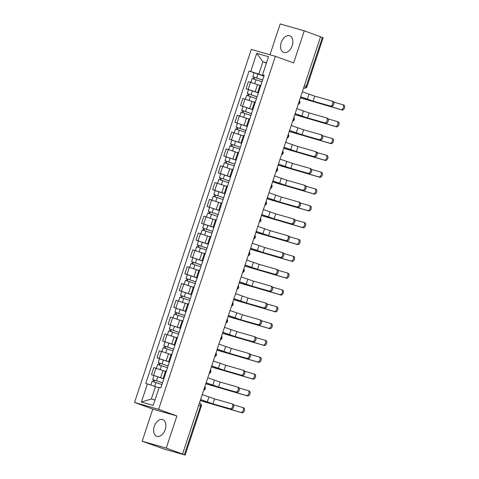 <?xml version="1.0" encoding="UTF-8"?>
<svg xmlns="http://www.w3.org/2000/svg" width="479" height="479" viewBox="0 0 479 479"><rect width="100%" height="100%" fill="white"/><g stroke="black" fill="none" stroke-linecap="round" stroke-linejoin="round"><path stroke-width="0.72" d="M165.225 429.507A8.862 5.688 -70 0 0 162.776 419.616A8.862 5.688 -70 0 0 154.268 426.382A8.862 5.688 -70 0 0 156.723 436.273A8.862 5.688 -70 0 0 165.225 429.507M292.172 45.661A8.862 5.688 -70 0 0 289.723 35.769A8.862 5.688 -70 0 0 281.215 42.535A8.862 5.688 -70 0 0 283.664 52.433A8.862 5.688 -70 0 0 292.172 45.661M142.173 441.219L166.267 448.093L182.565 454.014L320.565 36.745L304.267 30.824L293.639 62.953L275.377 56.318L251.283 49.445L134.539 402.45L152.801 409.09L142.173 441.219L164.758 449.26L185.157 455.05L184.403 454.739L200.557 405.893A2.275 1.461 -70 0 0 199.929 403.36A2.275 1.461 -70 0 0 199.863 403.336L199.929 403.36A2.275 2.275 0 0 1 201.306 406.204L198.701 405.222M304.267 30.824L280.173 23.95L269.976 54.78M166.267 448.093L176.895 415.964L158.633 409.329L275.377 56.318M182.565 454.014L184.403 454.739M320.547 36.793L323.151 37.781L307.003 86.621L306.249 86.31L322.403 37.47M260.043 85.436L248.403 81.622L246.05 88.741L258.391 92.806M260.905 85.196L260.169 85.046L257.816 92.166L258.552 92.309M248.529 89.639L246.05 88.741M258.492 92.489L257.816 92.166M254.481 102.255L242.841 98.446L240.488 105.56L252.828 109.625M255.343 102.015L254.606 101.871L252.253 108.984L252.99 109.134M252.792 109.727L240.488 105.56M252.93 109.308L252.253 108.984M248.918 119.073L237.279 115.265L234.926 122.379L247.266 126.444M249.781 118.834L249.044 118.69L246.691 125.803L247.427 125.953M247.23 126.546L234.926 122.379M247.368 126.127L246.691 125.803M243.356 135.892L231.716 132.084L229.363 139.203L241.703 143.263M244.218 135.653L243.482 135.509L241.129 142.628L241.865 142.772M241.667 143.371L229.363 139.203M241.805 142.952L241.129 142.628M237.794 152.711L226.154 148.903L223.801 156.022L236.141 160.088M238.656 152.478L237.919 152.328L235.566 159.447L236.303 159.591M236.105 160.19L223.801 156.022M236.243 159.77L235.566 159.447M232.231 169.536L220.591 165.728L218.238 172.841L230.579 176.907M233.093 169.297L232.357 169.153L230.004 176.266L230.74 176.41M220.711 173.739L218.238 172.841M230.68 176.589L230.004 176.266M226.669 186.355L215.029 182.547L212.676 189.66L225.016 193.726M227.531 186.115L226.795 185.972L224.441 193.085L225.178 193.235M215.149 190.558L212.676 189.66M225.118 193.408L224.441 193.085M221.1 203.174L209.467 199.366L207.114 206.479L219.454 210.544M221.969 202.934L221.232 202.791L218.879 209.904L219.616 210.053M219.418 210.652L207.114 206.479M219.556 210.227L218.879 209.904M215.538 219.993L203.904 216.185L201.551 223.304L213.891 227.363M216.406 219.753L215.67 219.61L213.317 226.729L214.053 226.872M213.856 227.471L201.551 223.304M213.993 227.052L213.317 226.729M209.976 236.818L198.342 233.004L195.989 240.123L208.323 244.188M210.844 236.578L210.107 236.428L207.754 243.548L208.491 243.691M208.293 244.29L195.989 240.123M208.431 243.871L207.754 243.548M204.413 253.636L192.78 249.828L190.426 256.942L202.761 261.007M205.281 253.397L204.545 253.253L202.186 260.366L202.928 260.51M202.731 261.109L190.426 256.942M202.868 260.69L202.186 260.366M198.851 270.455L187.217 266.647L184.864 273.76L197.198 277.826M199.719 270.216L198.977 270.072L196.624 277.185L197.366 277.335M187.337 274.665L184.864 273.76M197.306 277.509L196.624 277.185M193.288 287.274L181.655 283.466L179.302 290.585L191.636 294.645M194.157 287.035L193.414 286.891L191.061 294.01L191.804 294.154M191.606 294.753L179.302 290.585M191.744 294.334L191.061 294.01M187.726 304.093L176.092 300.285L173.739 307.404L186.074 311.464M188.594 303.86L187.852 303.71L185.499 310.829L186.241 310.973M186.044 311.572L173.739 307.404M186.181 311.152L185.499 310.829M182.164 320.918L170.53 317.104L168.171 324.223L180.511 328.289M183.032 320.679L182.289 320.529L179.936 327.648L180.673 327.792M180.475 328.39L168.171 324.223M180.619 327.971L179.936 327.648M176.601 337.737L164.968 333.929L162.609 341.042L174.949 345.108M177.464 337.497L176.727 337.354L174.374 344.467L175.11 344.611M174.913 345.209L162.609 341.042M175.057 344.79L174.374 344.467M171.039 354.556L159.399 350.748L157.046 357.861L169.386 361.926M171.901 354.316L171.165 354.173L168.812 361.286L169.548 361.435M159.525 358.765L157.046 357.861M169.494 361.609L168.812 361.286M165.477 371.375L153.837 367.567L151.484 374.686L163.824 378.745M166.339 371.135L165.602 370.991L163.249 378.111L163.986 378.254M163.788 378.853L151.484 374.686M163.926 378.434L163.249 378.111M266.444 63L262.893 61.707L258.792 74.107L263.953 75.981M264.055 75.682L262.528 74.838L268.515 56.72L256.72 53.355L262.893 61.707L266.528 62.743M159.004 387.864L155.453 386.577L151.352 398.977L141.395 402.049L153.196 405.414L159.19 387.301L160.836 387.774L264.18 75.305L262.528 74.838M141.395 402.049L147.388 383.936L155.453 386.577M258.792 74.107L249.074 71L145.736 383.463L147.388 383.936M250.727 71.467L256.72 53.355M134.539 402.45L158.633 409.329M152.801 409.09L176.895 415.964M151.352 398.977L154.986 400.013M254.092 72.82L249.074 71M332.043 101.081L332.965 101.416A2.617 1.676 110 0 1 333.037 101.44A2.617 1.676 110 0 1 333.743 104.416A2.617 1.676 110 0 1 331.324 106.38L330.259 105.991A2.617 1.676 -70 0 0 332.677 104.027A2.617 1.676 -70 0 0 331.971 101.057A2.617 1.676 -70 0 0 331.899 101.033L314.727 96.129L302.345 91.836M300.686 96.86L314.152 101.476L331.324 106.38M330.259 105.991L313.086 101.093L300.704 96.794M342.766 104.703L343.683 105.039A2.617 1.676 110 0 1 343.76 105.063A2.617 1.676 110 0 1 344.461 108.032A2.617 1.676 110 0 1 342.048 109.996L340.982 109.613A2.617 1.676 -70 0 0 343.395 107.649A2.617 1.676 -70 0 0 342.695 104.673A2.617 1.676 -70 0 0 342.623 104.65L333.737 102.117M262.618 80.023L252.798 76.706L254.086 72.826L263.917 76.089M262.636 79.969L252.798 76.706M254.092 79.065L254.678 77.287M340.982 109.613L300.381 97.776M262.031 81.801L252.194 78.538L250.936 82.346M253.181 78.784L253.744 77.095M300.363 97.836L342.048 109.996M326.48 117.9L327.402 118.235A2.617 1.676 110 0 1 327.474 118.259A2.617 1.676 110 0 1 328.181 121.235A2.617 1.676 110 0 1 325.762 123.199L324.696 122.81A2.617 1.676 -70 0 0 327.115 120.846A2.617 1.676 -70 0 0 326.409 117.876A2.617 1.676 -70 0 0 326.337 117.852L309.165 112.948L296.782 108.655M295.118 113.679L308.59 118.295L325.762 123.199M324.696 122.81L307.524 117.912L295.142 113.619M320.918 134.725L321.84 135.06A2.617 1.676 110 0 1 321.912 135.084A2.617 1.676 110 0 1 322.618 138.054A2.617 1.676 110 0 1 320.2 140.018L319.134 139.629A2.617 1.676 -70 0 0 321.553 137.671A2.617 1.676 -70 0 0 320.846 134.695A2.617 1.676 -70 0 0 320.774 134.671L303.602 129.773L291.22 125.48M289.555 130.504L303.027 135.12L320.2 140.018M319.134 139.629L301.962 134.731L289.579 130.438M337.198 121.522L338.12 121.858A2.617 1.676 110 0 1 338.192 121.882A2.617 1.676 110 0 1 338.898 124.857A2.617 1.676 110 0 1 336.48 126.815L335.42 126.432A2.617 1.676 -70 0 0 337.833 124.468A2.617 1.676 -70 0 0 337.132 121.492A2.617 1.676 -70 0 0 337.06 121.474L328.175 118.936M257.055 96.842L247.236 93.525L248.523 89.645L258.355 92.908M257.073 96.788L247.236 93.525M248.529 95.884L249.116 94.106M335.42 126.432L294.819 114.595M256.469 98.62L246.631 95.357L245.374 99.165M247.619 95.602L248.176 93.914M294.801 114.655L336.48 126.815M331.636 138.341L332.558 138.676A2.617 1.676 110 0 1 332.63 138.7A2.617 1.676 110 0 1 333.336 141.676A2.617 1.676 110 0 1 330.917 143.64L329.857 143.251A2.617 1.676 -70 0 0 332.27 141.287A2.617 1.676 -70 0 0 331.57 138.317A2.617 1.676 -70 0 0 331.498 138.293L322.612 135.755M251.493 113.667L241.673 110.344L242.961 106.464M251.511 113.613L241.673 110.344M242.967 112.709L243.554 110.93M329.857 143.251L289.256 131.414M250.906 115.445L241.069 112.176L239.811 115.99M242.057 112.427L242.613 110.739M289.238 131.474L330.917 143.64M315.356 151.544L316.278 151.879A2.617 1.676 110 0 1 316.35 151.903A2.617 1.676 110 0 1 317.056 154.873A2.617 1.676 110 0 1 314.637 156.837L313.571 156.453A2.617 1.676 -70 0 0 315.99 154.489A2.617 1.676 -70 0 0 315.284 151.514A2.617 1.676 -70 0 0 315.212 151.49L298.04 146.592L285.658 142.299M283.993 147.322L297.465 151.939L314.637 156.837M313.571 156.453L296.399 151.55L284.017 147.257M309.793 168.363L310.715 168.698A2.617 1.676 110 0 1 310.787 168.722A2.617 1.676 110 0 1 311.494 171.698A2.617 1.676 110 0 1 309.075 173.655L308.009 173.272A2.617 1.676 -70 0 0 310.428 171.308A2.617 1.676 -70 0 0 309.721 168.333A2.617 1.676 -70 0 0 309.65 168.309L292.477 163.411L280.095 159.118M278.431 164.141L291.903 168.758L309.075 173.655M308.009 173.272L290.837 168.368L278.455 164.075M304.231 185.181L305.153 185.517A2.617 1.676 110 0 1 305.225 185.541A2.617 1.676 110 0 1 305.931 188.516A2.617 1.676 110 0 1 303.512 190.48L302.447 190.091A2.617 1.676 -70 0 0 304.866 188.127A2.617 1.676 -70 0 0 304.159 185.157A2.617 1.676 -70 0 0 304.087 185.133L286.915 180.23L274.533 175.937M272.868 180.96L286.34 185.577L303.512 190.48M302.447 190.091L285.274 185.193L272.892 180.9M326.073 155.166L326.995 155.501A2.617 1.676 110 0 1 327.067 155.519A2.617 1.676 110 0 1 327.774 158.495A2.617 1.676 110 0 1 325.355 160.459L324.295 160.07A2.617 1.676 -70 0 0 326.708 158.106A2.617 1.676 -70 0 0 326.007 155.136A2.617 1.676 -70 0 0 325.93 155.112L317.05 152.579M245.931 130.486L236.111 127.163L237.398 123.283M245.949 130.432L236.111 127.163M237.398 129.528L237.991 127.749M324.295 160.07L283.694 148.239M245.344 132.264L235.506 129.001L234.249 132.809M236.494 129.246L237.051 127.558M283.67 148.298L325.355 160.459M320.511 171.985L321.433 172.32A2.617 1.676 110 0 1 321.505 172.344A2.617 1.676 110 0 1 322.211 175.314A2.617 1.676 110 0 1 319.792 177.278L318.727 176.895A2.617 1.676 -70 0 0 321.146 174.931A2.617 1.676 -70 0 0 320.439 171.955A2.617 1.676 -70 0 0 320.367 171.931L311.488 169.398M240.368 147.304L230.549 143.987L231.836 140.102M240.386 147.251L230.549 143.987M231.836 146.346L232.429 144.568M318.727 176.895L278.131 165.057M239.775 149.083L229.944 145.82L228.681 149.628M230.932 146.065L231.489 144.377M278.107 165.117L319.792 177.278M314.948 188.804L315.871 189.139A2.617 1.676 110 0 1 315.942 189.163A2.617 1.676 110 0 1 316.649 192.139A2.617 1.676 110 0 1 314.23 194.097L313.164 193.714A2.617 1.676 -70 0 0 315.583 191.75A2.617 1.676 -70 0 0 314.877 188.774A2.617 1.676 -70 0 0 314.805 188.75L305.925 186.217M234.806 164.123L224.986 160.806L226.268 156.926M234.824 164.069L224.986 160.806M226.274 163.165L226.866 161.387M313.164 193.714L272.569 181.876M234.213 165.902L224.382 162.638L223.118 166.447M225.369 162.884L225.926 161.195M272.545 181.936L314.23 194.097M298.668 202.006L299.591 202.336A2.617 1.676 110 0 1 299.662 202.36A2.617 1.676 110 0 1 300.369 205.335A2.617 1.676 110 0 1 297.95 207.299L296.884 206.91A2.617 1.676 -70 0 0 299.303 204.946A2.617 1.676 -70 0 0 298.597 201.976A2.617 1.676 -70 0 0 298.525 201.952L281.353 197.055L268.97 192.756M267.306 197.779L280.778 202.401L297.95 207.299M296.884 206.91L279.712 202.012L267.33 197.719M309.386 205.623L310.308 205.958A2.617 1.676 110 0 1 310.38 205.982A2.617 1.676 110 0 1 311.087 208.958A2.617 1.676 110 0 1 308.668 210.922L307.602 210.532A2.617 1.676 -70 0 0 310.021 208.569A2.617 1.676 -70 0 0 309.314 205.599A2.617 1.676 -70 0 0 309.242 205.575L300.363 203.036M229.243 180.942L219.424 177.625L220.705 173.745L230.543 177.008M229.261 180.888L219.424 177.625M220.711 179.984L221.304 178.206M307.602 210.532L267.007 198.695M228.651 182.727L218.819 179.457L217.556 183.271M219.807 179.709L220.364 178.014M266.983 198.755L308.668 210.922M293.106 218.825L294.028 219.16A2.617 1.676 110 0 1 294.1 219.184A2.617 1.676 110 0 1 294.801 222.154A2.617 1.676 110 0 1 292.388 224.118L291.322 223.729A2.617 1.676 -70 0 0 293.741 221.771A2.617 1.676 -70 0 0 293.034 218.795A2.617 1.676 -70 0 0 292.962 218.771L275.79 213.874L263.408 209.58M261.744 214.604L275.215 219.22L292.388 224.118M291.322 223.729L274.15 218.831L261.768 214.538M303.824 222.442L304.746 222.777A2.617 1.676 110 0 1 304.818 222.801A2.617 1.676 110 0 1 305.524 225.777A2.617 1.676 110 0 1 303.105 227.741L302.039 227.351A2.617 1.676 -70 0 0 304.458 225.387A2.617 1.676 -70 0 0 303.752 222.418A2.617 1.676 -70 0 0 303.68 222.394L294.801 219.861M223.681 197.767L213.862 194.444L215.143 190.564L224.98 193.827M223.699 197.713L213.862 194.444M215.149 196.809L215.736 195.031M302.039 227.351L261.444 215.514M223.088 199.545L213.257 196.276L211.993 200.09M214.245 196.528L214.802 194.839M261.42 215.574L303.105 227.741M287.544 235.644L288.466 235.979A2.617 1.676 110 0 1 288.538 236.003A2.617 1.676 110 0 1 289.238 238.973A2.617 1.676 110 0 1 286.825 240.937L285.759 240.554A2.617 1.676 -70 0 0 288.178 238.59A2.617 1.676 -70 0 0 287.472 235.614A2.617 1.676 -70 0 0 287.4 235.59L270.228 230.692L257.846 226.399M256.181 231.423L269.653 236.039L286.825 240.937M285.759 240.554L268.587 235.65L256.205 231.357M298.261 239.266L299.183 239.602A2.617 1.676 110 0 1 299.255 239.626A2.617 1.676 110 0 1 299.962 242.596A2.617 1.676 110 0 1 297.543 244.559L296.477 244.17A2.617 1.676 -70 0 0 298.896 242.212A2.617 1.676 -70 0 0 298.189 239.237A2.617 1.676 -70 0 0 298.118 239.213L289.238 236.68M218.119 214.586L208.299 211.269L209.58 207.383M218.131 214.532L208.299 211.269M209.586 213.628L210.173 211.85M296.477 244.17L255.882 232.339M217.526 216.364L207.694 213.101L206.431 216.909M208.682 213.347L209.239 211.658M255.858 232.399L297.543 244.559M281.981 252.463L282.903 252.798A2.617 1.676 110 0 1 282.975 252.822A2.617 1.676 110 0 1 283.676 255.798A2.617 1.676 110 0 1 281.263 257.756L280.197 257.373A2.617 1.676 -70 0 0 282.616 255.409A2.617 1.676 -70 0 0 281.909 252.433A2.617 1.676 -70 0 0 281.838 252.415L264.665 247.511L252.277 243.218M250.619 248.242L264.091 252.858L281.263 257.756M280.197 257.373L263.025 252.475L250.643 248.176M292.699 256.085L293.621 256.421A2.617 1.676 110 0 1 293.693 256.445A2.617 1.676 110 0 1 294.399 259.414A2.617 1.676 110 0 1 291.98 261.378L290.915 260.995A2.617 1.676 -70 0 0 293.334 259.031A2.617 1.676 -70 0 0 292.627 256.055A2.617 1.676 -70 0 0 292.555 256.031L283.676 253.499M212.55 231.405L202.737 228.088L204.018 224.202M212.568 231.351L202.737 228.088M204.024 230.447L204.611 228.669M290.915 260.995L250.313 249.158M211.963 233.183L202.132 229.92L200.869 233.728M203.12 230.165L203.677 228.477M250.295 249.218L291.98 261.378M276.419 269.282L277.341 269.617A2.617 1.676 110 0 1 277.413 269.641A2.617 1.676 110 0 1 278.113 272.617A2.617 1.676 110 0 1 275.7 274.581L274.635 274.192A2.617 1.676 -70 0 0 277.048 272.228A2.617 1.676 -70 0 0 276.347 269.258A2.617 1.676 -70 0 0 276.275 269.234L259.103 264.33L246.715 260.037M245.056 265.061L258.522 269.677L275.7 274.581M274.635 274.192L257.462 269.294L245.074 265.001M287.137 272.904L288.059 273.24A2.617 1.676 110 0 1 288.13 273.264A2.617 1.676 110 0 1 288.837 276.239A2.617 1.676 110 0 1 286.418 278.197L285.352 277.814A2.617 1.676 -70 0 0 287.771 275.85A2.617 1.676 -70 0 0 287.065 272.874A2.617 1.676 -70 0 0 286.993 272.85L278.113 270.318M206.988 248.224L197.174 244.907L198.456 241.027M207.006 248.17L197.174 244.907M198.462 247.266L199.048 245.488M285.352 277.814L244.751 265.977M206.401 250.002L196.57 246.739L195.306 250.547M197.558 246.984L198.114 245.296M244.733 266.037L286.418 278.197M270.857 286.107L271.779 286.442A2.617 1.676 110 0 1 271.85 286.46A2.617 1.676 110 0 1 272.551 289.436A2.617 1.676 110 0 1 270.138 291.4L269.072 291.01A2.617 1.676 -70 0 0 271.485 289.047A2.617 1.676 -70 0 0 270.785 286.077A2.617 1.676 -70 0 0 270.713 286.053L253.541 281.155L241.153 276.856M239.494 281.88L252.96 286.502L270.138 291.4M269.072 291.01L251.9 286.113L239.512 281.82M281.574 289.723L282.496 290.058A2.617 1.676 110 0 1 282.568 290.082A2.617 1.676 110 0 1 283.269 293.058A2.617 1.676 110 0 1 280.856 295.022L279.79 294.633A2.617 1.676 -70 0 0 282.209 292.669A2.617 1.676 -70 0 0 281.502 289.699A2.617 1.676 -70 0 0 281.43 289.675L272.545 287.137M201.425 265.043L191.612 261.726L192.893 257.846M201.443 264.989L191.612 261.726M192.899 264.085L193.486 262.306M279.79 294.633L239.189 282.796M200.839 266.827L191.001 263.558L189.744 267.372M191.995 263.809L192.552 262.121M239.171 282.855L280.856 295.022M265.294 302.926L266.216 303.261A2.617 1.676 110 0 1 266.288 303.285A2.617 1.676 110 0 1 266.989 306.255A2.617 1.676 110 0 1 264.576 308.219L263.51 307.835A2.617 1.676 -70 0 0 265.923 305.871A2.617 1.676 -70 0 0 265.222 302.896A2.617 1.676 -70 0 0 265.15 302.872L247.972 297.974L235.59 293.681M233.932 298.704L247.398 303.321L264.576 308.219M263.51 307.835L246.338 302.932L233.95 298.639M276.012 306.548L276.934 306.877A2.617 1.676 110 0 1 277.006 306.901A2.617 1.676 110 0 1 277.706 309.877A2.617 1.676 110 0 1 275.293 311.841L274.228 311.452A2.617 1.676 -70 0 0 276.646 309.488A2.617 1.676 -70 0 0 275.94 306.518A2.617 1.676 -70 0 0 275.868 306.494L266.983 303.961M195.863 281.868L186.05 278.544L187.331 274.665L197.168 277.928M195.881 281.814L186.05 278.544M187.337 280.91L187.924 279.131M274.228 311.452L233.626 299.614M195.276 283.646L185.439 280.383L184.181 284.191M186.433 280.628L186.99 278.94M233.608 299.68L275.293 311.841M259.732 319.744L260.648 320.08A2.617 1.676 110 0 1 260.726 320.104A2.617 1.676 110 0 1 261.426 323.08A2.617 1.676 110 0 1 259.007 325.037L257.947 324.654A2.617 1.676 -70 0 0 260.36 322.69A2.617 1.676 -70 0 0 259.66 319.715A2.617 1.676 -70 0 0 259.588 319.691L242.41 314.793L230.028 310.5M228.369 315.523L241.835 320.14L259.007 325.037M257.947 324.654L240.769 319.75L228.387 315.457M270.449 323.367L271.371 323.702A2.617 1.676 110 0 1 271.443 323.726A2.617 1.676 110 0 1 272.144 326.696A2.617 1.676 110 0 1 269.731 328.66L268.665 328.271A2.617 1.676 -70 0 0 271.084 326.313A2.617 1.676 -70 0 0 270.378 323.337A2.617 1.676 -70 0 0 270.306 323.313L261.42 320.78M190.301 298.686L180.487 295.369L181.769 291.483M190.319 298.633L180.487 295.369M181.775 297.728L182.361 295.95M268.665 328.271L228.064 316.439M189.714 300.465L179.876 297.202L178.619 301.01M180.864 297.447L181.427 295.759M228.046 316.499L269.731 328.66M254.163 336.563L255.085 336.899A2.617 1.676 110 0 1 255.157 336.923A2.617 1.676 110 0 1 255.864 339.898A2.617 1.676 110 0 1 253.445 341.862L252.385 341.473A2.617 1.676 -70 0 0 254.798 339.509A2.617 1.676 -70 0 0 254.098 336.539A2.617 1.676 -70 0 0 254.026 336.515L236.848 331.612L224.465 327.319M222.807 332.342L236.273 336.959L253.445 341.862M252.385 341.473L235.207 336.575L222.825 332.276M264.887 340.186L265.809 340.521A2.617 1.676 110 0 1 265.881 340.545A2.617 1.676 110 0 1 266.581 343.515A2.617 1.676 110 0 1 264.168 345.479L263.103 345.096A2.617 1.676 -70 0 0 265.516 343.132A2.617 1.676 -70 0 0 264.815 340.156A2.617 1.676 -70 0 0 264.743 340.132L255.858 337.599M184.738 315.505L174.925 312.188L176.206 308.308M184.756 315.451L174.925 312.188M176.212 314.547L176.799 312.769M263.103 345.096L222.501 333.258M184.152 317.284L174.314 314.02L173.057 317.828M175.302 314.266L175.865 312.577M222.484 333.318L264.168 345.479M248.601 353.382L249.523 353.718A2.617 1.676 110 0 1 249.595 353.741A2.617 1.676 110 0 1 250.301 356.717A2.617 1.676 110 0 1 247.882 358.681L246.823 358.292A2.617 1.676 -70 0 0 249.236 356.328A2.617 1.676 -70 0 0 248.535 353.358A2.617 1.676 -70 0 0 248.463 353.334L231.285 348.431L218.903 344.138M217.244 349.161L230.71 353.777L247.882 358.681M246.823 358.292L229.645 353.394L217.262 349.101M259.325 357.005L260.247 357.34A2.617 1.676 110 0 1 260.319 357.364A2.617 1.676 110 0 1 261.019 360.34A2.617 1.676 110 0 1 258.606 362.298L257.54 361.914A2.617 1.676 -70 0 0 259.953 359.951A2.617 1.676 -70 0 0 259.253 356.975A2.617 1.676 -70 0 0 259.181 356.957L250.295 354.418M179.176 332.324L169.356 329.007L170.644 325.127M179.194 332.27L169.356 329.007M170.65 331.366L171.237 329.588M257.54 361.914L216.939 350.077M178.589 334.103L168.752 330.839L167.494 334.647M169.74 331.085L170.302 329.396M216.921 350.137L258.606 362.298M243.039 370.207L243.961 370.542A2.617 1.676 110 0 1 244.033 370.566A2.617 1.676 110 0 1 244.739 373.536A2.617 1.676 110 0 1 242.32 375.5L241.26 375.111A2.617 1.676 -70 0 0 243.673 373.153A2.617 1.676 -70 0 0 242.973 370.177A2.617 1.676 -70 0 0 242.895 370.153L225.723 365.255L213.341 360.962M211.682 365.986L225.148 370.602L242.32 375.5M241.26 375.111L224.082 370.213L211.7 365.92M253.762 373.824L254.684 374.159A2.617 1.676 110 0 1 254.756 374.183A2.617 1.676 110 0 1 255.457 377.159A2.617 1.676 110 0 1 253.044 379.123L251.978 378.733A2.617 1.676 -70 0 0 254.391 376.769A2.617 1.676 -70 0 0 253.69 373.8A2.617 1.676 -70 0 0 253.619 373.776L244.733 371.237M173.614 349.149L163.794 345.826L165.081 341.946M173.632 349.095L163.794 345.826M165.087 348.191L165.674 346.413M251.978 378.733L211.377 366.896M173.027 350.927L163.189 347.658L161.932 351.472M164.177 347.91L164.74 346.221M211.359 366.956L253.044 379.123M237.476 387.026L238.398 387.361A2.617 1.676 110 0 1 238.47 387.385A2.617 1.676 110 0 1 239.177 390.355A2.617 1.676 110 0 1 236.758 392.319L235.692 391.936A2.617 1.676 -70 0 0 238.111 389.972A2.617 1.676 -70 0 0 237.404 386.996A2.617 1.676 -70 0 0 237.333 386.972L220.16 382.074L207.778 377.781M206.12 382.805L219.586 387.421L236.758 392.319M235.692 391.936L218.52 387.032L206.138 382.739M248.2 390.648L249.116 390.984A2.617 1.676 110 0 1 249.194 391.002A2.617 1.676 110 0 1 249.894 393.978A2.617 1.676 110 0 1 247.481 395.941L246.416 395.552A2.617 1.676 -70 0 0 248.829 393.588A2.617 1.676 -70 0 0 248.128 390.619A2.617 1.676 -70 0 0 248.056 390.595L239.171 388.062M168.051 365.968L158.232 362.645L159.519 358.765L169.35 362.028M168.069 365.914L158.232 362.645M159.525 365.01L160.112 363.232M246.416 395.552L205.814 383.721M167.464 367.746L157.627 364.483L156.37 368.291M158.615 364.729L159.178 363.04M205.796 383.781L247.481 395.941M231.914 403.845L232.836 404.18A2.617 1.676 110 0 1 232.908 404.204A2.617 1.676 110 0 1 233.614 407.18A2.617 1.676 110 0 1 231.195 409.138L230.13 408.755A2.617 1.676 -70 0 0 232.549 406.791A2.617 1.676 -70 0 0 231.842 403.815A2.617 1.676 -70 0 0 231.77 403.791L214.598 398.893L202.216 394.6M200.551 399.624L214.023 404.24L231.195 409.138M230.13 408.755L212.957 403.851L200.575 399.558M242.631 407.467L243.554 407.803A2.617 1.676 110 0 1 243.625 407.827A2.617 1.676 110 0 1 244.332 410.796A2.617 1.676 110 0 1 241.913 412.76L240.853 412.377A2.617 1.676 -70 0 0 243.266 410.413A2.617 1.676 -70 0 0 242.566 407.437A2.617 1.676 -70 0 0 242.494 407.413L233.608 404.881M162.489 382.787L152.669 379.47L153.957 375.584M162.507 382.733L152.669 379.47M153.963 381.829L154.549 380.051M240.853 412.377L200.252 400.54M161.902 384.565L152.065 381.302L150.819 385.062M153.052 381.547L153.609 379.859M200.234 400.6L241.913 412.76M203.88 389.577A2.275 1.461 -70 0 0 204.479 388.481A2.275 1.461 -70 0 0 204.641 387.26M209.443 372.752A2.275 1.461 -70 0 0 210.042 371.656A2.275 1.461 -70 0 0 210.209 370.441M215.005 355.933A2.275 1.461 -70 0 0 215.604 354.837A2.275 1.461 -70 0 0 215.772 353.616M220.568 339.114A2.275 1.461 -70 0 0 221.166 338.018A2.275 1.461 -70 0 0 221.334 336.797M226.13 322.295A2.275 1.461 -70 0 0 226.729 321.199A2.275 1.461 -70 0 0 226.896 319.978M231.692 305.47A2.275 1.461 -70 0 0 232.297 304.381A2.275 1.461 -70 0 0 232.459 303.159M237.255 288.651A2.275 1.461 -70 0 0 237.859 287.556A2.275 1.461 -70 0 0 238.021 286.334M242.817 271.832A2.275 1.461 -70 0 0 243.422 270.737A2.275 1.461 -70 0 0 243.583 269.515M248.379 255.014A2.275 1.461 -70 0 0 248.984 253.918A2.275 1.461 -70 0 0 249.146 252.696M253.942 238.195A2.275 1.461 -70 0 0 254.547 237.099A2.275 1.461 -70 0 0 254.708 235.878M259.504 221.37A2.275 1.461 -70 0 0 260.109 220.274A2.275 1.461 -70 0 0 260.271 219.059M265.067 204.551A2.275 1.461 -70 0 0 265.671 203.455A2.275 1.461 -70 0 0 265.833 202.234M270.629 187.732A2.275 1.461 -70 0 0 271.234 186.636A2.275 1.461 -70 0 0 271.395 185.415M276.191 170.913A2.275 1.461 -70 0 0 276.796 169.817A2.275 1.461 -70 0 0 276.958 168.596M281.754 154.094A2.275 1.461 -70 0 0 282.359 152.999A2.275 1.461 -70 0 0 282.52 151.777M287.316 137.269A2.275 1.461 -70 0 0 287.921 136.174A2.275 1.461 -70 0 0 288.083 134.958M292.879 120.451A2.275 1.461 -70 0 0 293.483 119.355A2.275 1.461 -70 0 0 293.645 118.133M298.447 103.632A2.275 1.461 -70 0 0 299.046 102.536A2.275 1.461 -70 0 0 299.207 101.314M303.65 87.891L304.129 88.064A2.275 1.742 -74.1 0 0 304.219 88.094L304.129 88.064A2.275 1.461 -70 0 0 306.249 86.31L304.393 85.639M160.627 377.584L162.98 370.471M166.189 360.765L168.542 353.652M171.751 343.946L174.105 336.827M177.314 327.127L179.667 320.008M182.876 310.302L185.229 303.189M188.439 293.483L190.792 286.37M194.001 276.664L196.354 269.545M199.563 259.846L201.916 252.726M205.126 243.027L207.479 235.907M210.688 226.202L213.047 219.089M216.257 209.383L218.61 202.27M221.819 192.564L224.172 185.445M227.381 175.745L229.734 168.626M232.944 158.92L235.297 151.807M238.506 142.101L240.859 134.988M244.068 125.282L246.422 118.169M249.631 108.464L251.984 101.344M255.193 91.645L257.546 84.526M159.19 358.472L161.543 351.358M164.752 341.653L167.105 334.54M170.314 324.834L172.668 317.721M175.877 308.015L178.23 300.896M181.439 291.196L183.792 284.077M187.002 274.371L189.361 267.258M192.57 257.552L194.923 250.439M198.132 240.733L200.485 233.614M203.695 223.915L206.048 216.795M209.257 207.096L211.61 199.977M214.82 190.271L217.173 183.158M220.382 173.452L222.735 166.339M225.944 156.633L228.297 149.514M231.507 139.814L233.86 132.695M237.069 122.989L239.422 115.876M242.631 106.17L244.985 99.057M248.194 89.351L250.547 82.238M153.627 375.296L155.98 368.177M309.021 94.261L307.38 99.225M314.727 96.129L313.086 101.093M256.654 77.885L257.936 74.005M300.543 97.836L300.842 96.92M254.774 83.568L256.049 79.718M306.249 99.704L306.488 98.967M303.458 111.086L301.818 116.044M309.165 112.948L307.524 117.912M297.896 127.905L296.256 132.863M303.602 129.773L301.962 134.731M251.092 94.704L252.373 90.824M294.98 114.655L295.28 113.739M249.212 100.386L250.481 96.536M300.686 116.523L300.926 115.792M245.529 111.523L246.811 107.643M289.418 131.474L289.717 130.557M243.649 117.205L244.919 113.355M295.124 133.342L295.363 132.611M292.334 144.724L290.693 149.682M298.04 146.592L296.399 151.55M286.771 161.543L285.131 166.506M292.477 163.411L290.837 168.368M281.209 178.362L279.568 183.325M286.915 180.23L285.274 185.193M239.967 128.348L241.248 124.462M283.855 148.292L284.155 147.382M238.087 134.024L239.356 130.18M289.561 150.161L289.801 149.43M234.405 145.167L235.686 141.281M278.293 165.117L278.592 164.201M232.525 150.843L233.794 146.999M283.993 166.979L284.239 166.249M228.836 161.986L230.124 158.106M272.731 181.936L273.03 181.02M226.962 167.668L228.232 163.818M278.431 183.804L278.676 183.068M275.647 195.187L274.006 200.144M281.353 197.055L279.712 202.012M223.274 178.805L224.561 174.925M267.168 198.755L267.468 197.839M221.4 184.487L222.669 180.637M272.868 200.623L273.114 199.893M270.084 212.005L268.444 216.963M275.79 213.874L274.15 218.831M217.711 195.624L218.999 191.744M261.6 215.574L261.905 214.658M215.837 201.306L217.107 197.456M267.306 217.442L267.551 216.712M264.522 228.824L262.881 233.782M270.228 230.692L268.587 235.65M212.149 212.448L213.436 208.563M256.037 232.393L256.343 231.483M210.275 218.125L211.544 214.281M261.744 234.261L261.989 233.53M258.959 245.643L257.319 250.607M264.665 247.511L263.025 252.475M206.587 229.267L207.874 225.387M250.475 249.218L250.78 248.302M204.707 234.95L205.982 231.1M256.181 251.08L256.427 250.349M253.397 262.468L251.756 267.426M259.103 264.33L257.462 269.294M201.024 246.086L202.312 242.206M244.913 266.037L245.218 265.121M199.144 251.768L200.42 247.918M250.619 267.905L250.864 267.174M247.835 279.287L246.194 284.245M253.541 281.155L251.9 286.113M195.462 262.905L196.749 259.025M239.35 282.855L239.656 281.939M193.582 268.587L194.857 264.737M245.056 284.724L245.296 283.993M242.272 296.106L240.632 301.063M247.972 297.974L246.338 302.932M189.9 279.724L191.181 275.844M233.788 299.674L234.093 298.758M188.019 285.406L189.295 281.562M239.494 301.542L239.734 300.812M236.71 312.925L235.069 317.882M242.41 314.793L240.769 319.75M184.337 296.549L185.618 292.663M228.226 316.493L228.531 315.583M182.457 302.225L183.732 298.381M233.932 318.361L234.171 317.631M231.141 329.744L229.507 334.707M236.848 331.612L235.207 336.575M178.775 313.368L180.056 309.488M222.663 333.318L222.969 332.402M176.895 319.05L178.17 315.2M228.369 335.186L228.609 334.45M225.579 346.568L223.938 351.526M231.285 348.431L229.645 353.394M173.212 330.187L174.494 326.307M217.101 350.137L217.406 349.221M171.332 335.869L172.608 332.019M222.807 352.005L223.046 351.275M220.017 363.387L218.376 368.345M225.723 365.255L224.082 370.213M167.65 347.006L168.931 343.126M211.538 366.956L211.838 366.04M165.77 352.688L167.045 348.838M217.244 368.824L217.484 368.094M214.454 380.206L212.814 385.164M220.16 382.074L218.52 387.032M162.088 363.824L163.369 359.945M205.976 383.775L206.275 382.859M160.208 369.507L161.483 365.663M211.682 385.643L211.922 384.912M208.892 397.025L207.251 401.989M214.598 398.893L212.957 403.851M156.525 380.649L157.807 376.763M200.414 400.6L200.713 399.684M154.651 386.314L155.914 382.481M206.12 402.462L206.359 401.731M298.213 104.338A2.275 2.275 0 0 0 299.411 100.71M292.651 121.157A2.275 2.275 0 0 0 293.849 117.529M287.089 137.976A2.275 2.275 0 0 0 288.286 134.348M281.52 154.795A2.275 2.275 0 0 0 282.724 151.166M275.958 171.614A2.275 2.275 0 0 0 277.161 167.991M270.396 188.439A2.275 2.275 0 0 0 271.599 184.81M264.833 205.257A2.275 2.275 0 0 0 266.037 201.629M259.271 222.076A2.275 2.275 0 0 0 260.474 218.448M253.708 238.895A2.275 2.275 0 0 0 254.912 235.267M248.146 255.714A2.275 2.275 0 0 0 249.343 252.092M242.584 272.539A2.275 2.275 0 0 0 243.781 268.911M237.021 289.358A2.275 2.275 0 0 0 238.219 285.729M231.459 306.177A2.275 2.275 0 0 0 232.656 302.548M225.896 322.996A2.275 2.275 0 0 0 227.094 319.367M220.334 339.821A2.275 2.275 0 0 0 221.532 336.192M214.772 356.639A2.275 2.275 0 0 0 215.969 353.011M209.209 373.458A2.275 2.275 0 0 0 210.407 369.83M203.647 390.277A2.275 2.275 0 0 0 204.844 386.649M201.306 406.204L185.157 455.05M304.219 88.094A2.275 2.275 0 0 0 307.003 86.621M333.037 101.44L331.971 101.057M343.76 105.063L342.695 104.673M327.474 118.259L326.409 117.876M321.912 135.084L320.846 134.695M338.192 121.882L337.132 121.492M332.63 138.7L331.57 138.317M316.35 151.903L315.284 151.514M310.787 168.722L309.721 168.333M305.225 185.541L304.159 185.157M327.067 155.519L326.007 155.136M321.505 172.344L320.439 171.955M315.942 189.163L314.877 188.774M299.662 202.36L298.597 201.976M310.38 205.982L309.314 205.599M294.1 219.184L293.034 218.795M304.818 222.801L303.752 222.418M288.538 236.003L287.472 235.614M299.255 239.626L298.189 239.237M282.975 252.822L281.909 252.433M293.693 256.445L292.627 256.055M277.413 269.641L276.347 269.258M288.13 273.264L287.065 272.874M271.85 286.46L270.785 286.077M282.568 290.082L281.502 289.699M266.288 303.285L265.222 302.896M277.006 306.901L275.94 306.518M260.726 320.104L259.66 319.715M271.443 323.726L270.378 323.337M255.157 336.923L254.098 336.539M265.881 340.545L264.815 340.156M249.595 353.741L248.535 353.358M260.319 357.364L259.253 356.975M244.033 370.566L242.973 370.177M254.756 374.183L253.69 373.8M238.47 387.385L237.404 386.996M249.194 391.002L248.128 390.619M232.908 404.204L231.842 403.815M243.625 407.827L242.566 407.437"/></g></svg>
